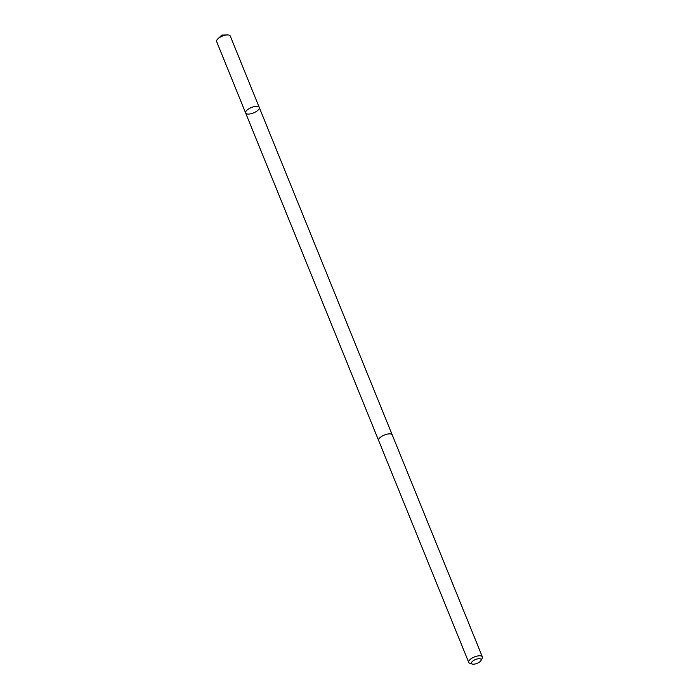 <?xml version="1.0" encoding="UTF-8"?>
<svg xmlns="http://www.w3.org/2000/svg" width="699" height="699" viewBox="0 0 699 699"><rect width="100%" height="100%" fill="white"/><g stroke="black" fill="none" stroke-linecap="round" stroke-linejoin="round"><path stroke-width="1.05" d="M258.866 109.219A7.357 2.91 -22.1 0 1 251.701 113.553A7.357 2.91 -22.1 0 1 245.629 112.985A7.357 2.91 -22.1 0 1 251.352 107.524A7.357 2.91 -22.1 0 1 259.268 107.454A7.357 2.91 -22.1 0 1 258.866 109.219M230.277 36.042A7.357 2.91 157.9 0 0 227.428 34.95A7.357 2.91 157.9 0 0 217.913 38.812A7.357 2.91 157.9 0 0 217.031 39.817A7.357 2.91 157.9 0 0 216.638 41.582L245.629 112.985A7.357 2.91 -22.1 0 1 251.352 107.524A7.357 2.91 -22.1 0 1 259.268 107.454L230.277 36.042M480.991 660.494L482.17 658.301A7.357 2.91 157.9 0 0 482.362 656.868L392.261 434.961A7.357 2.91 157.9 0 0 386.189 434.402A7.357 2.91 157.9 0 0 379.015 438.736A7.357 2.91 157.9 0 0 378.622 440.501L468.723 662.407A7.357 2.91 157.9 0 0 469.859 663.299L472.236 664.05A5.234 2.071 157.9 0 0 477.059 663.368A5.234 2.071 157.9 0 0 480.991 660.494A5.234 2.071 157.9 0 0 477.88 658.825A5.234 2.071 157.9 0 0 471.711 662.163A5.234 2.071 157.9 0 0 472.236 664.05M482.362 656.868A7.357 2.91 157.9 0 0 476.299 656.3A7.357 2.91 157.9 0 0 469.125 660.642A7.357 2.91 157.9 0 0 468.723 662.407M221.801 36.357L221.924 35.055L217.913 38.812M221.924 35.055L227.428 34.95M392.191 434.822L259.268 107.454M378.57 440.353L245.629 112.985"/></g></svg>
